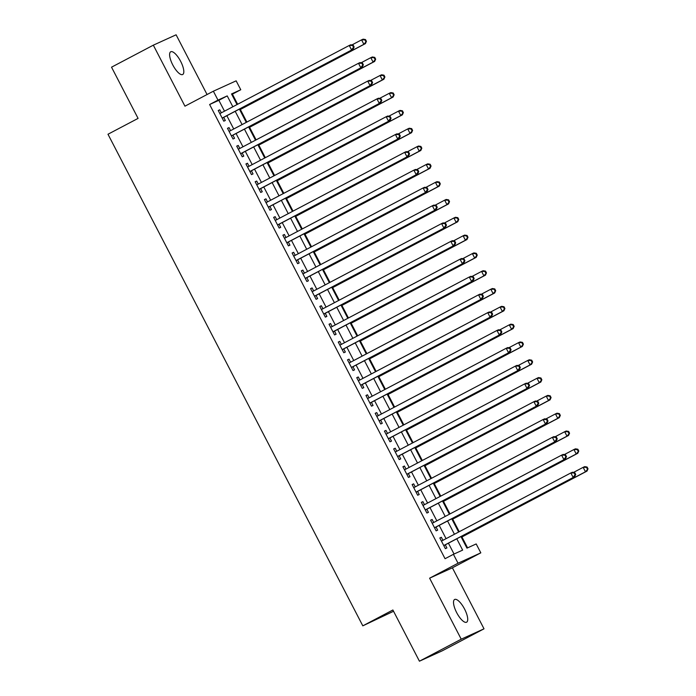 <?xml version="1.0" encoding="UTF-8"?>
<svg xmlns="http://www.w3.org/2000/svg" width="696" height="696" viewBox="0 0 696 696"><rect width="100%" height="100%" fill="white"/><g stroke="black" fill="none" stroke-linecap="round" stroke-linejoin="round"><path stroke-width="1.04" d="M464.563 609.052A12.841 4.324 62.2 0 0 454.636 599.482A12.841 4.324 62.2 0 0 456.68 612.645A12.841 4.324 62.2 0 0 466.607 622.207A12.841 4.324 62.2 0 0 464.563 609.052M180.656 61.344A12.841 4.324 62.2 0 0 170.729 51.774A12.841 4.324 62.2 0 0 172.773 64.937A12.841 4.324 62.2 0 0 182.7 74.507A12.841 4.324 62.2 0 0 180.656 61.344M460.97 536.59L466.964 548.143L476.195 543.941L480.814 552.841L458.038 563.212L453.418 554.312L462.649 550.11L456.785 538.791M452.391 567.814L429.615 578.185L461.23 639.189L419.436 661.2L442.221 650.83L484.016 628.819L452.391 567.814L480.814 552.841M393.553 611.271L362.807 625.843L107.984 134.241L138.078 118.39L111.534 67.181L153.329 45.17L184.945 106.175L213.368 91.211L236.144 80.84L240.764 89.741L231.524 93.951L237.031 104.574M207.06 94.526L176.105 34.8L153.329 45.17M237.64 104.252L232.403 94.143L240.764 89.741M467.582 547.856L461.935 536.955M459.221 531.727L452.704 519.146M449.99 513.918L443.474 501.337M440.759 496.109L434.234 483.529M431.529 478.3L425.004 465.711M422.298 460.482L415.773 447.902M413.059 442.673L406.542 430.093M403.828 424.865L397.303 412.276M394.597 407.047L388.072 394.467M385.366 389.238L378.841 376.658M376.127 371.429L369.611 358.84M366.896 353.611L360.371 341.031M357.666 335.803L351.141 323.222M348.435 317.994L341.91 305.405M339.204 300.176L332.679 287.596M329.965 282.367L323.449 269.787M320.734 264.558L314.209 251.969M311.504 246.741L304.978 234.16M302.273 228.932L295.748 216.352M293.033 211.123L286.517 198.543M283.803 193.305L277.278 180.725M274.572 175.496L268.047 162.916M265.341 157.688L258.816 145.107M256.102 139.879L249.586 127.29M246.871 122.061L240.355 109.481M461.23 639.189L484.016 628.819M442.934 540.305L441.368 537.277L439.829 537.982L445.37 548.665L446.902 547.961L445.292 544.846M433.704 522.496L432.129 519.468L430.598 520.164L436.131 530.857L437.671 530.152L436.061 527.037M424.473 504.687L422.898 501.651L421.358 502.355L426.9 513.039L428.44 512.343L426.822 509.228M415.242 486.869L413.668 483.842L412.128 484.547L417.67 495.23L419.209 494.525L417.591 491.411M406.003 469.06L404.437 466.033L402.897 466.729L408.439 477.421L409.979 476.717L408.361 473.602M396.772 451.252L395.206 448.215L393.666 448.92L399.2 459.604L400.739 458.908L399.13 455.793M387.541 433.443L385.967 430.406L384.427 431.111L389.969 441.795L391.509 441.099L389.89 437.975M378.311 415.625L376.736 412.598L375.196 413.293L380.738 423.986L382.278 423.281L380.66 420.166M369.071 397.816L367.505 394.789L365.965 395.485L371.507 406.168L373.047 405.472L371.429 402.358M359.841 380.007L358.275 376.971L356.735 377.676L362.277 388.359L363.808 387.663L362.198 384.54M350.61 362.19L349.035 359.162L347.504 359.858L353.037 370.55L354.577 369.846L352.959 366.731M341.379 344.381L339.805 341.353L338.265 342.049L343.807 352.741L345.346 352.037L343.728 348.922M332.149 326.572L330.574 323.536L329.034 324.24L334.576 334.924L336.116 334.228L334.498 331.105M322.909 308.754L321.343 305.727L319.803 306.431L325.345 317.115L326.885 316.41L325.267 313.296M313.678 290.945L312.113 287.918L310.573 288.614L316.106 299.306L317.646 298.601L316.036 295.487M304.448 273.137L302.873 270.1L301.333 270.805L306.875 281.488L308.415 280.793L306.797 277.669M295.217 255.319L293.642 252.291L292.103 252.996L297.644 263.68L299.184 262.975L297.566 259.86M285.978 237.51L284.412 234.482L282.872 235.178L288.414 245.871L289.954 245.166L288.335 242.051M276.747 219.701L275.181 216.665L273.641 217.369L279.174 228.053L280.714 227.357L279.105 224.243M267.516 201.883L265.942 198.856L264.41 199.561L269.944 210.244L271.483 209.54L269.865 206.425M258.286 184.075L256.711 181.047L255.171 181.743L260.713 192.435L262.253 191.731L260.635 188.616M249.055 166.266L247.48 163.229L245.94 163.934L251.482 174.618L253.022 173.922L251.404 170.807M239.815 148.457L238.25 145.421L236.71 146.125L242.251 156.809L243.783 156.113L242.173 152.989M230.585 130.639L229.019 127.612L227.479 128.308L233.012 139L234.552 138.295L232.942 135.181M232.403 94.143L231.777 94.43M224.495 111.177L218.857 100.311L209.626 104.513L445.057 558.714L453.418 554.312M454.044 554.025L448.424 543.193M446.075 538.652L439.193 525.384M436.844 520.843L429.963 507.575M427.614 503.034L420.732 489.758M418.374 485.225L411.501 471.949M409.144 467.407L402.262 454.14M399.913 449.599L393.031 436.322M390.682 431.79L383.8 418.514M381.443 413.972L374.57 400.705M372.212 396.163L365.33 382.887M362.981 378.354L356.1 365.078M353.751 360.537L346.869 347.269M344.511 342.728L337.638 329.452M335.281 324.919L328.399 311.643M326.05 307.101L319.168 293.834M316.819 289.292L309.938 276.016M307.589 271.483L300.707 258.207M298.349 253.666L291.476 240.398M289.118 235.857L282.237 222.589M279.888 218.048L273.006 204.772M270.657 200.239L263.775 186.963M261.418 182.422L254.545 169.154M252.187 164.613L245.305 151.337M242.956 146.804L236.075 133.528M233.725 128.986L226.844 115.719M221.354 112.83L219.779 109.803L218.239 110.499L223.781 121.182L225.321 120.486L223.703 117.372M429.615 578.185L458.038 563.212M209.626 104.513L217.987 100.111L213.368 91.211M419.436 661.2L392.892 609.992L362.807 625.843M239.389 109.107L246.262 122.383M248.62 126.924L255.502 140.192M257.851 144.733L264.732 158.009M267.081 162.542L273.963 175.818M276.321 180.36L283.194 193.627M285.551 198.169L292.433 211.445M294.782 215.977L301.664 229.254M304.013 233.795L310.894 247.063M313.252 251.604L320.125 264.871M322.483 269.413L329.365 282.689M331.714 287.231L338.595 300.498M340.944 305.039L347.826 318.307M350.175 322.848L357.057 336.125M359.414 340.657L366.287 353.933M368.645 358.475L375.527 371.742M377.876 376.284L384.757 389.56M387.106 394.093L393.988 407.369M396.346 411.91L403.219 425.178M405.577 429.719L412.458 442.995M414.807 447.528L421.689 460.804M424.038 465.346L430.92 478.613M433.269 483.155L440.15 496.431M442.508 500.963L449.381 514.24M451.739 518.781L458.62 532.048M232.847 106.775L227.218 95.909L217.987 100.111M454.436 534.25L447.554 520.982M445.205 516.441L438.323 503.173M435.966 498.632L429.093 485.356M426.735 480.823L419.853 467.547M417.504 463.005L410.623 449.738M408.274 445.196L401.392 431.92M399.034 427.387L392.161 414.111M389.803 409.57L382.922 396.302M380.573 391.761L373.691 378.485M371.342 373.952L364.46 360.676M362.111 356.135L355.23 342.867M352.872 338.326L345.999 325.049M343.641 320.517L336.76 307.24M334.411 302.699L327.529 289.432M325.18 284.89L318.298 271.614M315.94 267.081L309.067 253.805M306.71 249.264L299.828 235.996M297.479 231.455L290.597 218.187M288.248 213.646L281.367 200.37M279.009 195.828L272.136 182.561M269.778 178.019L262.897 164.752M260.548 160.21L253.666 146.934M251.317 142.402L244.435 129.125M242.086 124.584L235.205 111.317M218.857 100.311L227.218 95.909M218.292 110.586L219.779 109.803M227.522 128.395L229.019 127.612M236.753 146.212L238.25 145.421M245.984 164.021L247.48 163.229M255.215 181.83L256.711 181.047M264.454 199.648L265.942 198.856M273.685 217.456L275.181 216.665M282.915 235.265L284.412 234.482M292.146 253.074L293.642 252.291M301.385 270.892L302.873 270.1M310.616 288.701L312.113 287.918M319.847 306.51L321.343 305.727M329.077 324.327L330.574 323.536M338.308 342.136L339.805 341.353M347.548 359.945L349.035 359.162M356.778 377.763L358.275 376.971M366.009 395.572L367.505 394.789M375.24 413.38L376.736 412.598M384.479 431.198L385.967 430.406M393.71 449.007L395.206 448.215M402.94 466.816L404.437 466.033M412.171 484.633L413.668 483.842M421.411 502.442L422.898 501.651M430.641 520.251L432.129 519.468M439.872 538.06L441.368 537.277M222.372 118.076A2.01 1.888 -114.5 0 0 222.215 118.163L353.107 49.225L222.163 118.068M353.507 47.232L351.567 49.921L349.253 45.466L350.793 44.77L353.203 45.17L352.585 45.449L353.507 47.232L354.125 46.954L353.203 45.17M219.858 113.613L349.253 45.466L352.585 45.449M353.107 49.225L354.125 46.954M239.746 109.803L365.417 43.613L363.877 44.318L361.572 39.863L351.906 44.953M239.702 109.716L363.877 44.318L366.435 41.342L365.513 39.568L364.895 39.846L365.818 41.63M364.895 39.846L361.572 39.863L363.103 39.159L365.513 39.568M366.435 41.342L365.417 43.613M231.437 135.955L362.338 67.034L231.403 135.877M362.738 65.041L360.798 67.738L358.492 63.284L360.023 62.579L362.433 62.979L361.816 63.266L362.738 65.041L363.356 64.763L362.433 62.979M229.088 131.431L358.492 63.284L361.816 63.266M362.338 67.034L363.356 64.763M240.833 153.694A2.01 1.888 -114.5 0 0 240.677 153.79L371.568 84.842L240.633 153.694M371.969 82.859L370.028 85.547L367.723 81.093L369.263 80.388L371.664 80.797L371.046 81.075L371.969 82.859L372.586 82.572L371.664 80.797M238.328 149.24L367.723 81.093L371.046 81.075M371.568 84.842L372.586 82.572M249.907 171.581L380.799 102.66L249.864 171.503M381.208 100.668L379.259 103.356L376.954 98.902L378.493 98.206L380.895 98.606L380.286 98.884L381.208 100.668L381.817 100.389L380.895 98.606M247.559 167.049L376.954 98.902L380.286 98.884M380.799 102.66L381.817 100.389M259.295 189.321A2.01 1.888 -114.5 0 0 259.147 189.408L390.03 120.469L259.095 189.312M390.439 118.477L388.499 121.165L386.184 116.719L387.724 116.014L390.134 116.415L389.516 116.693L390.439 118.477L391.056 118.198L390.134 116.415M256.789 184.866L386.184 116.719L389.516 116.693M390.03 120.469L391.056 118.198M248.977 127.612L374.648 61.431L373.108 62.127L370.803 57.672L361.137 62.762M248.933 127.525L373.108 62.127L375.666 59.16L374.744 57.377L374.126 57.655L375.048 59.438M374.126 57.655L370.803 57.672L372.343 56.976L374.744 57.377M375.666 59.16L374.648 61.431M258.207 145.421L383.879 79.24L382.339 79.936L380.033 75.49L370.368 80.579M258.164 145.334L382.339 79.936L384.897 76.969L383.975 75.185L383.357 75.464L384.288 77.247M383.357 75.464L380.033 75.49L381.573 74.785L383.975 75.185M384.897 76.969L383.879 79.24M267.438 163.238L393.11 97.048L391.578 97.753L389.264 93.299L379.598 98.388M267.394 163.151L391.578 97.753L394.136 94.778L393.205 93.003L392.596 93.281L393.518 95.065M392.596 93.281L389.264 93.299L390.804 92.594L393.205 93.003M394.136 94.778L393.11 97.048M276.677 181.047L402.349 114.866L400.809 115.562L398.495 111.108L388.829 116.197M276.634 180.96L400.809 115.562L403.367 112.595L402.445 110.812L401.827 111.09L402.749 112.874M401.827 111.09L398.495 111.108L400.035 110.412L402.445 110.812M403.367 112.595L402.349 114.866M268.369 207.208L399.269 138.278L268.334 207.13M399.669 136.286L397.729 138.982L395.424 134.528L396.955 133.823L399.365 134.232L398.747 134.511L399.669 136.286L400.287 136.007L399.365 134.232M266.02 202.675L395.424 134.528L398.747 134.511M399.269 138.278L400.287 136.007M285.908 198.856L411.58 132.675L410.04 133.371L407.734 128.925L398.069 134.015M285.865 198.769L410.04 133.371L412.598 130.404L411.675 128.621L411.058 128.899L411.98 130.683M411.058 128.899L407.734 128.925L409.274 128.221L411.675 128.621M412.598 130.404L411.58 132.675M277.765 224.939A2.01 1.888 -114.5 0 0 277.608 225.034L408.5 156.095L277.565 224.939M408.9 154.103L406.96 156.791L404.654 152.337L406.194 151.641L408.595 152.041L407.978 152.32L408.9 154.103L409.518 153.825L408.595 152.041M275.251 220.484L404.654 152.337L407.978 152.32M408.5 156.095L409.518 153.825M295.139 216.674L420.81 150.484L419.27 151.189L416.965 146.734L407.299 151.824M295.095 216.587L419.27 151.189L421.828 148.213L420.906 146.43L420.288 146.717L421.21 148.492M420.288 146.717L416.965 146.734L418.505 146.029L420.906 146.43M421.828 148.213L420.81 150.484M286.839 242.826L417.731 173.904L286.796 242.747M418.139 171.912L416.191 174.6L413.885 170.155L415.425 169.45L417.826 169.85L417.209 170.129L418.139 171.912L418.748 171.634L417.826 169.85M284.49 238.302L413.885 170.155L417.209 170.129M417.731 173.904L418.748 171.634M304.37 234.482L430.041 168.293L428.501 168.998L426.196 164.543L416.53 169.633M304.326 234.395L428.501 168.998L431.059 166.031L430.137 164.247L429.528 164.526L430.45 166.309M429.528 164.526L426.196 164.543L427.736 163.847L430.137 164.247M431.059 166.031L430.041 168.293M296.226 260.565A2.01 1.888 -114.5 0 0 296.078 260.652L426.961 191.713L296.026 260.565M427.37 189.721L425.421 192.418L423.116 187.964L424.656 187.259L427.057 187.659L426.448 187.946L427.37 189.721L427.988 189.442L427.057 187.659M293.721 256.111L423.116 187.964L426.448 187.946M426.961 191.713L427.988 189.442M313.609 252.291L439.28 186.11L437.74 186.806L435.426 182.361L425.761 187.45M313.557 252.204L437.74 186.806L440.298 183.84L439.376 182.056L438.758 182.335L439.681 184.118M438.758 182.335L435.426 182.361L436.966 181.656L439.376 182.056M440.298 183.84L439.28 186.11M305.3 278.452L436.201 209.522L305.257 278.374M436.601 207.538L434.661 210.227L432.346 205.772L433.886 205.076L436.296 205.477L435.679 205.755L436.601 207.538L437.219 207.26L436.296 205.477M302.951 273.92L432.346 205.772L435.679 205.755M436.201 209.522L437.219 207.26M322.84 270.1L448.511 203.919L446.971 204.624L444.666 200.17L435 205.259M322.796 270.022L446.971 204.624L449.529 201.649L448.607 199.865L447.989 200.152L448.911 201.927M447.989 200.152L444.666 200.17L446.197 199.465L448.607 199.865M449.529 201.649L448.511 203.919M314.696 296.191A2.01 1.888 -114.5 0 0 314.54 296.279L445.431 227.34L314.496 296.183M445.832 225.347L443.891 228.036L441.586 223.59L443.126 222.885L445.527 223.285L444.909 223.564L445.832 225.347L446.449 225.069L445.527 223.285M312.182 291.728L441.586 223.59L444.909 223.564M445.431 227.34L446.449 225.069M332.07 287.918L457.742 221.728L456.202 222.433L453.896 217.978L444.231 223.068M332.027 287.831L456.202 222.433L458.76 219.458L457.837 217.683L457.22 217.961L458.142 219.745M457.22 217.961L453.896 217.978L455.436 217.282L457.837 217.683M458.76 219.458L457.742 221.728M323.927 314A2.01 1.888 -114.5 0 0 323.779 314.087L454.662 245.149L323.727 314M455.062 243.156L453.122 245.853L450.817 241.399L452.357 240.694L454.758 241.094L454.14 241.381L455.062 243.156L455.68 242.878L454.758 241.094M321.421 309.546L450.817 241.399L454.14 241.381M454.662 245.149L455.68 242.878M341.301 305.727L466.973 239.546L465.433 240.242L463.127 235.787L453.461 240.886M341.257 305.64L465.433 240.242L467.99 237.275L467.068 235.492L466.45 235.77L467.381 237.554M466.45 235.77L463.127 235.787L464.667 235.091L467.068 235.492M467.99 237.275L466.973 239.546M333.158 331.809A2.01 1.888 -114.5 0 0 333.01 331.905L463.893 262.957L332.958 331.809M464.302 260.974L462.353 263.662L460.047 259.208L461.587 258.512L463.988 258.912L463.379 259.19L464.302 260.974L464.911 260.687L463.988 258.912M330.652 327.355L460.047 259.208L463.379 259.19M463.893 262.957L464.911 260.687M350.54 323.536L476.203 257.355L474.672 258.059L472.358 253.605L462.692 258.695M350.488 323.457L474.672 258.059L477.23 255.084L476.299 253.3L475.69 253.588L476.612 255.362M475.69 253.588L472.358 253.605L473.898 252.9L476.299 253.3M477.23 255.084L476.203 257.355M342.232 349.697L473.132 280.775L342.188 349.618M473.532 278.783L471.592 281.471L469.278 277.017L470.818 276.321L473.228 276.721L472.61 276.999L473.532 278.783L474.15 278.504L473.228 276.721M339.883 345.164L469.278 277.017L472.61 276.999M473.132 280.775L474.15 278.504M359.771 341.353L485.443 275.164L483.903 275.868L481.588 271.414L471.932 276.503M359.728 341.266L483.903 275.868L486.46 272.893L485.538 271.118L484.921 271.397L485.843 273.18M484.921 271.397L481.588 271.414L483.128 270.718L485.538 271.118M486.46 272.893L485.443 275.164M351.463 367.505L482.363 298.584L351.428 367.436M482.763 296.592L480.823 299.289L478.517 294.834L480.049 294.13L482.458 294.53L481.841 294.817L482.763 296.592L483.381 296.313L482.458 294.53M349.114 362.981L478.517 294.834L481.841 294.817M482.363 298.584L483.381 296.313M369.002 359.162L494.673 292.981L493.133 293.677L490.828 289.223L481.162 294.312M368.958 359.075L493.133 293.677L495.691 290.71L494.769 288.927L494.151 289.205L495.073 290.989M494.151 289.205L490.828 289.223L492.368 288.527L494.769 288.927M495.691 290.71L494.673 292.981M360.859 385.245A2.01 1.888 -114.5 0 0 360.702 385.34L491.593 316.393L360.659 385.245M491.994 314.409L490.054 317.098L487.748 312.643L489.288 311.947L491.689 312.347L491.072 312.626L491.994 314.409L492.611 314.122L491.689 312.347M358.344 380.79L487.748 312.643L491.072 312.626M491.593 316.393L492.611 314.122M378.233 376.971L503.904 310.79L502.364 311.495L500.059 307.04L490.393 312.13M378.189 376.884L502.364 311.495L504.922 308.519L504 306.736L503.382 307.023L504.313 308.798M503.382 307.023L500.059 307.04L501.598 306.336L504 306.736M504.922 308.519L503.904 310.79M369.933 403.132L500.824 334.21L369.889 403.054M501.233 332.218L499.284 334.906L496.979 330.452L498.519 329.756L500.92 330.156L500.302 330.435L501.233 332.218L501.842 331.94L500.92 330.156M367.584 398.599L496.979 330.452L500.302 330.435M500.824 334.21L501.842 331.94M387.463 394.789L513.135 328.599L511.595 329.304L509.289 324.849L499.624 329.939M387.42 394.702L511.595 329.304L514.161 326.328L513.23 324.553L512.621 324.832L513.544 326.615M512.621 324.832L509.289 324.849L510.829 324.145L513.23 324.553M514.161 326.328L513.135 328.599M379.163 420.941L510.055 352.019L379.12 420.871M510.464 350.027L508.524 352.724L506.209 348.27L507.749 347.565L510.151 347.965L509.542 348.252L510.464 350.027L511.082 349.749L510.151 347.965M376.814 416.417L506.209 348.27L509.542 348.252M510.055 352.019L511.082 349.749M396.703 412.598L522.374 346.417L520.834 347.113L518.52 342.658L508.854 347.748M396.659 412.51L520.834 347.113L523.392 344.146L522.47 342.362L521.852 342.641L522.774 344.424M521.852 342.641L518.52 342.658L520.06 341.962L522.47 342.362M523.392 344.146L522.374 346.417M388.394 438.758L519.294 369.828L388.351 438.68M519.695 367.845L517.754 370.533L515.44 366.079L516.98 365.374L519.39 365.783L518.772 366.061L519.695 367.845L520.312 367.558L519.39 365.783M386.045 434.226L515.44 366.079L518.772 366.061M519.294 369.828L520.312 367.558M405.933 430.406L531.605 364.225L530.065 364.921L527.759 360.476L518.094 365.565M405.89 430.319L530.065 364.921L532.623 361.955L531.701 360.171L531.083 360.45L532.005 362.233M531.083 360.45L527.759 360.476L529.299 359.771L531.701 360.171M532.623 361.955L531.605 364.225M397.79 456.498A2.01 1.888 -114.5 0 0 397.634 456.585L528.525 387.646L397.59 456.489M528.925 385.654L526.985 388.342L524.68 383.887L526.22 383.191L528.621 383.592L528.003 383.87L528.925 385.654L529.543 385.375L528.621 383.592M395.276 452.035L524.68 383.887L528.003 383.87M528.525 387.646L529.543 385.375M415.164 448.224L540.836 382.034L539.296 382.739L536.99 378.285L527.324 383.374M415.12 448.137L539.296 382.739L541.853 379.764L540.931 377.989L540.313 378.267L541.236 380.051M540.313 378.267L536.99 378.285L538.53 377.58L540.931 377.989M541.853 379.764L540.836 382.034M406.864 474.376L537.756 405.455L406.821 474.298M538.156 403.462L536.216 406.151L533.91 401.705L535.45 401L537.851 401.401L537.234 401.679L538.156 403.462L538.774 403.184L537.851 401.401M404.515 469.852L533.91 401.705L537.234 401.679M537.756 405.455L538.774 403.184M424.395 466.033L550.066 399.852L548.526 400.548L546.221 396.094L536.555 401.183M424.351 465.946L548.526 400.548L551.084 397.581L550.162 395.798L549.553 396.076L550.475 397.86M549.553 396.076L546.221 396.094L547.761 395.398L550.162 395.798M551.084 397.581L550.066 399.852M416.095 492.194L546.986 423.264L416.051 492.115M547.395 421.28L545.447 423.968L543.141 419.514L544.681 418.809L547.082 419.218L546.473 419.497L547.395 421.28L548.004 420.993L547.082 419.218M413.746 487.661L543.141 419.514L546.473 419.497M546.986 423.264L548.004 420.993M433.634 483.842L559.297 417.661L557.766 418.357L555.452 413.911L545.786 419.001M433.582 483.755L557.766 418.357L560.323 415.39L559.401 413.607L558.784 413.885L559.706 415.669M558.784 413.885L555.452 413.911L556.991 413.207L559.401 413.607M560.323 415.39L559.297 417.661M425.326 510.003L556.226 441.081L425.282 509.924M556.626 439.089L554.686 441.777L552.372 437.323L553.912 436.627L556.322 437.027L555.704 437.305L556.626 439.089L557.244 438.811L556.322 437.027M422.977 505.47L552.372 437.323L555.704 437.305M556.226 441.081L557.244 438.811M442.865 501.659L568.536 435.47L566.996 436.175L564.691 431.72L555.025 436.81M442.821 501.572L566.996 436.175L569.554 433.199L568.632 431.424L568.014 431.703L568.937 433.478M568.014 431.703L564.691 431.72L566.222 431.015L568.632 431.424M569.554 433.199L568.536 435.47M434.722 527.742A2.01 1.888 -114.5 0 0 434.565 527.829L565.457 458.89L434.522 527.733M565.857 456.898L563.917 459.586L561.611 455.14L563.142 454.436L565.552 454.836L564.935 455.114L565.857 456.898L566.474 456.62L565.552 454.836M432.207 523.288L561.611 455.14L564.935 455.114M565.457 458.89L566.474 456.62M452.095 519.468L577.767 453.287L576.227 453.983L573.922 449.529L564.256 454.618M452.052 519.381L576.227 453.983L578.785 451.017L577.863 449.233L577.245 449.512L578.167 451.295M577.245 449.512L573.922 449.529L575.462 448.833L577.863 449.233M578.785 451.017L577.767 453.287M443.787 545.629L574.687 476.699L443.752 545.551M575.087 474.707L573.147 477.404L570.842 472.949L572.382 472.245L574.783 472.645L574.165 472.932L575.087 474.707L575.705 474.428L574.783 472.645M441.447 541.096L570.842 472.949L574.165 472.932M574.687 476.699L575.705 474.428M461.326 537.277L586.998 471.096L585.458 471.792L583.152 467.347L573.487 472.436M461.283 537.19L585.458 471.792L588.016 468.826L587.093 467.042L586.476 467.32L587.407 469.104M586.476 467.32L583.152 467.347L584.692 466.642L587.093 467.042M588.016 468.826L586.998 471.096"/></g></svg>
